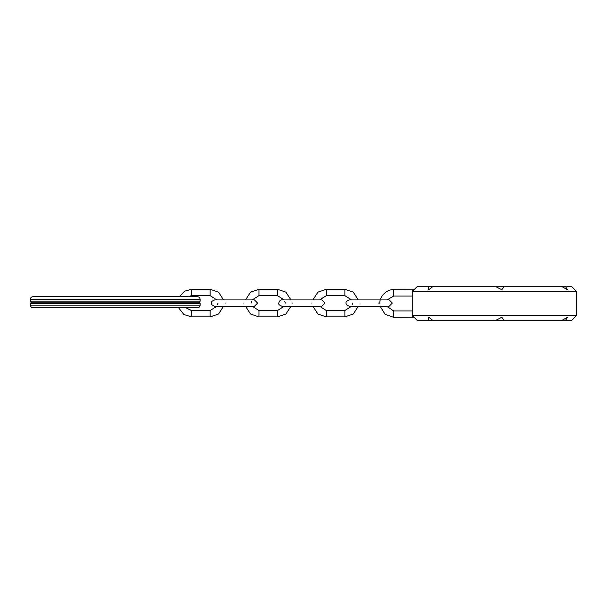<?xml version="1.0" encoding="UTF-8"?>
<svg xmlns="http://www.w3.org/2000/svg" width="607" height="607" viewBox="0 0 607 607"><rect width="100%" height="100%" fill="white"/><g stroke="black" fill="none" stroke-linecap="round" stroke-linejoin="round"><path stroke-width="0.91" d="M30.35 305.169L200.098 305.169C199.931 306.77 199.043 307.65 197.442 307.817L33.006 307.817C31.405 307.65 30.517 306.77 30.35 305.169L30.35 303.31L31.412 302.248L199.035 302.248L200.098 301.186L200.098 299.334L30.35 299.334C30.517 297.733 31.405 296.846 33.006 296.679L197.442 296.679C199.043 296.846 199.931 297.733 200.098 299.334M31.412 302.248L30.35 301.186L30.35 299.334M200.098 305.169L200.098 303.31L199.035 302.248M352.75 303.083L352.128 304.706M392.357 303.083L389.17 306.269L349.389 306.269C346.635 305.184 345.573 304.122 346.202 303.083C345.573 302.051 346.635 300.989 349.389 299.904L389.17 299.904L392.357 303.083M358.297 306.269L353.282 314.024L344.875 316.877L326.308 316.877L317.909 314.024L312.893 306.269M312.893 299.904L317.909 292.149L326.308 289.296L344.875 289.296L353.282 292.149L358.297 299.904M319.601 299.904L326.308 295.662L344.875 295.662L351.59 299.904M351.59 306.269L344.875 310.511L326.308 310.511L319.601 306.269M218.012 303.083L217.389 304.706M257.618 303.083L254.432 306.269L214.65 306.269C211.896 305.184 210.841 304.122 211.471 303.083C210.841 302.051 211.896 300.989 214.65 299.904L254.432 299.904L257.618 303.083M290.928 306.269L285.912 314.024L277.513 316.877L258.946 316.877L250.547 314.024L245.524 306.269M245.524 299.904L250.547 292.149L258.946 289.296L277.513 289.296L285.912 292.149L290.928 299.904M252.231 299.904L258.946 295.662L277.513 295.662L284.22 299.904M251.07 303.083L251.7 301.467M284.22 306.269L277.513 310.511L258.946 310.511L252.231 306.269M223.558 306.269L218.543 314.024L210.143 316.877L191.577 316.877L183.868 314.525L178.625 307.817M179.361 296.679L184.665 291.155L191.577 289.296L210.143 289.296L218.543 292.149L223.558 299.904M216.851 306.269L210.143 310.511L191.577 310.511L185.856 307.817M187.821 296.679L191.577 295.662L210.143 295.662L216.851 299.904M324.988 303.083L321.801 306.269L282.02 306.269C279.266 305.184 278.203 304.122 278.833 303.083C279.379 300.829 280.442 299.767 282.02 299.904L321.801 299.904L324.988 303.083M285.381 303.083L284.759 301.467M387.145 299.904L393.639 296.072L412.206 296.072L412.259 291.565L412.259 315.435L576.65 315.435L576.65 291.565L412.259 291.565L413.951 289.82L393.639 289.706C386.818 289.091 379.231 296.679 379.853 303.5M413.951 289.82L417.51 286.261L428.11 286.261L428.785 289.751L433.254 286.261L571.346 286.261L576.65 291.565M565.39 286.261L567.469 289.751L561.331 286.261M504.212 286.261L501.822 289.751L495.009 286.261M576.65 315.435L571.346 320.739L433.254 320.739L428.785 317.249L428.11 320.739L417.51 320.739L412.259 315.435L412.236 311.861M495.009 320.739L501.822 317.249L504.212 320.739M561.331 320.739L567.469 317.249L565.39 320.739M433.254 320.739L428.11 320.739M428.11 286.261L433.254 286.261M380.134 306.269L385.058 314.297L393.639 317.294L413.951 317.18M412.206 317.294L412.206 310.928L393.639 310.928L386.75 306.269M30.35 301.186L200.098 301.186M200.098 303.31L30.35 303.31M359.997 303.083C359.997 307.188 359.997 307.188 359.997 303.083C359.997 298.985 359.997 298.985 359.997 303.083M378.563 303.083C378.563 307.188 378.563 307.188 378.563 303.083C378.563 298.985 378.563 298.985 378.563 303.083M225.258 303.083C225.258 307.188 225.258 307.188 225.258 303.083C225.258 298.985 225.258 298.985 225.258 303.083M243.824 303.083C243.824 307.188 243.824 307.188 243.824 303.083C243.824 298.985 243.824 298.985 243.824 303.083M292.627 303.083C292.627 307.188 292.627 307.188 292.627 303.083C292.627 298.985 292.627 298.985 292.627 303.083M311.194 303.083C311.194 307.188 311.194 307.188 311.194 303.083C311.194 298.985 311.194 298.985 311.194 303.083M344.875 316.877L344.875 310.511M326.308 316.877L326.308 310.511M326.308 289.296L326.308 295.662M344.875 289.296L344.875 295.662M277.513 316.877L277.513 310.511M258.946 316.877L258.946 310.511M258.946 289.296L258.946 295.662M277.513 289.296L277.513 295.662M210.143 316.877L210.143 310.511M191.577 316.877L191.577 310.511M191.577 289.296L191.577 295.662M210.143 289.296L210.143 295.662M393.639 289.706L393.639 296.072M393.639 317.294L393.639 310.928M412.206 289.706L412.206 292.893"/></g></svg>
